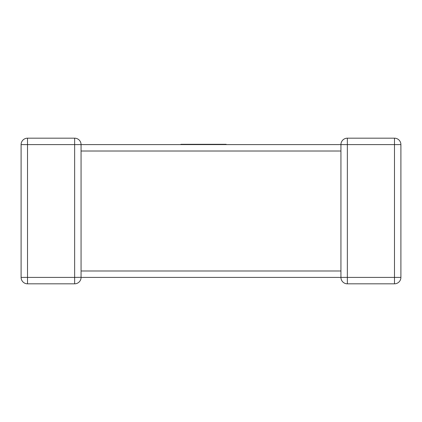 <?xml version="1.0" encoding="UTF-8"?>
<svg xmlns="http://www.w3.org/2000/svg" width="422" height="422" viewBox="0 0 422 422"><rect width="100%" height="100%" fill="white"/><g stroke="black" fill="none" stroke-linecap="round" stroke-linejoin="round"><path stroke-width="0.63" d="M81.066 277.191L81.066 277.402A6.414 6.414 0 0 1 74.652 283.821L27.514 283.821A6.414 6.414 0 0 1 21.1 277.402L21.1 144.598A6.414 6.414 0 0 1 27.514 138.179L74.652 138.179A6.414 6.414 0 0 1 81.066 144.598L340.934 144.598L81.066 144.598A6.414 6.414 0 0 0 74.652 138.179L74.652 144.598L27.514 144.598L27.514 277.402L74.652 277.402L74.652 144.598L81.066 144.598A6.414 6.414 0 0 0 74.652 138.179A6.414 6.414 0 0 1 81.066 144.598L81.066 270.987L340.934 270.987L340.934 151.013L81.066 151.013L81.066 150.512M81.029 145.295L81.066 144.598M340.971 276.705L340.934 277.402L81.066 277.402L81.061 277.048M400.9 277.402L394.486 277.402L394.486 144.598L347.348 144.598L347.348 277.402L394.486 277.402L394.486 283.821A6.414 6.414 0 0 0 400.9 277.402L400.9 144.598L400.9 277.402A6.414 6.414 0 0 1 394.486 283.821L347.348 283.821A6.414 6.414 0 0 1 340.934 277.402L340.934 271.488M340.934 144.809L340.934 144.598A6.414 6.414 0 0 1 347.348 138.179L394.486 138.179A6.414 6.414 0 0 1 400.9 144.598A6.414 6.414 0 0 0 394.486 138.179L394.486 144.598L400.9 144.598M340.934 150.512L340.934 144.598A6.414 6.414 0 0 1 347.348 138.179A6.414 6.414 0 0 0 340.934 144.598L347.348 144.598L347.348 138.179A6.414 6.414 0 0 0 340.934 144.598L340.939 144.952M27.514 138.179A6.414 6.414 0 0 0 21.1 144.598A6.414 6.414 0 0 1 27.514 138.179A6.414 6.414 0 0 0 21.1 144.598L27.514 144.598L27.514 138.179M180.853 144.598L180.853 144.308L226.192 144.308L226.192 144.598M81.066 271.488L81.066 277.402A6.414 6.414 0 0 1 74.652 283.821L74.652 277.402L81.066 277.317M347.348 283.821A6.414 6.414 0 0 1 340.934 277.402L347.348 277.402L347.348 283.821M21.1 277.402A6.414 6.414 0 0 0 27.514 283.821L27.514 277.402L21.1 277.402M340.934 272.026L340.934 270.987M81.066 149.974L81.066 151.013"/></g></svg>
